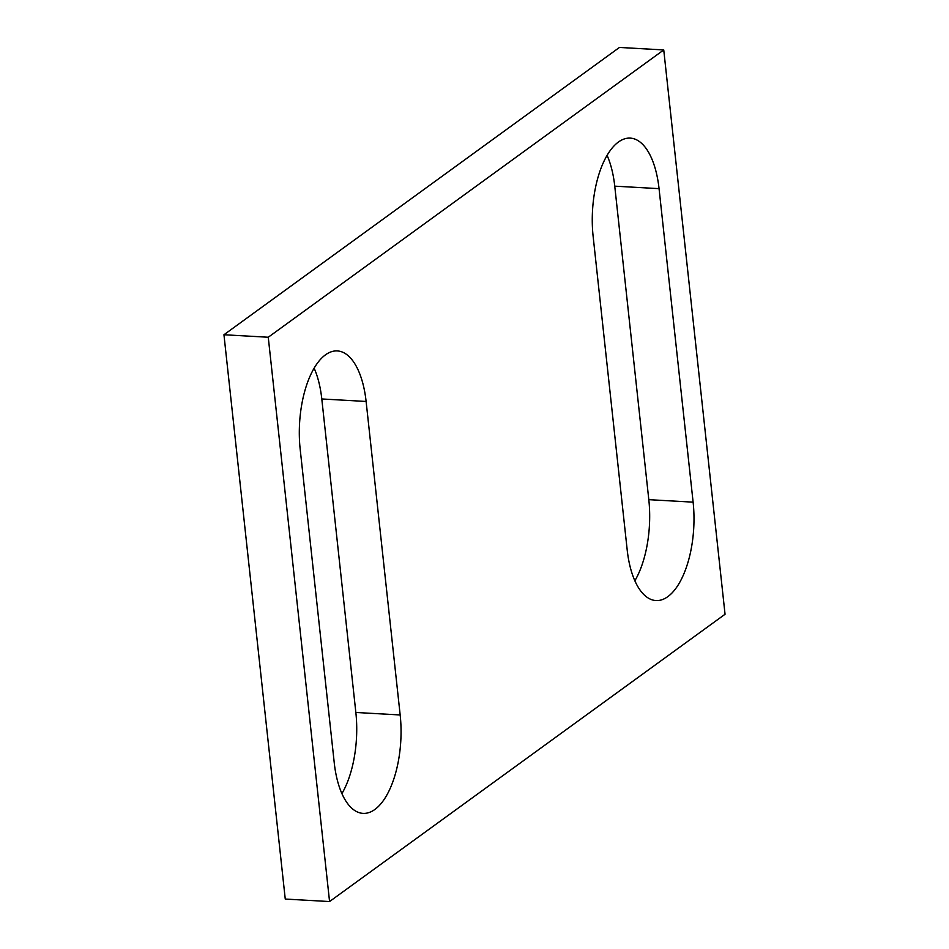 <?xml version="1.0" encoding="UTF-8"?>
<svg xmlns="http://www.w3.org/2000/svg" width="949" height="949" viewBox="0 0 949 949"><rect width="100%" height="100%" fill="white"/><g stroke="black" fill="none" stroke-linecap="round" stroke-linejoin="round"><path stroke-width="1.42" d="M314.143 368.2A74.58 33.63 -86.8 0 1 321.794 398.96L355.851 712.474A74.58 33.63 -86.8 0 1 341.913 793.613M400.17 714.965A74.58 33.63 -86.8 0 1 363.028 813.376A74.58 33.63 -86.8 0 1 334.25 762.842L300.192 449.34A74.58 33.63 -86.8 0 1 337.346 350.928A74.58 33.63 -86.8 0 1 366.112 401.463L400.17 714.965L355.851 712.474M693.114 502.151L659.057 188.649A74.58 33.63 -86.8 0 0 630.29 138.115A74.58 33.63 -86.8 0 0 593.149 236.526L627.206 550.04A74.58 33.63 -86.8 0 0 655.973 600.563A74.58 33.63 -86.8 0 0 693.114 502.151L648.808 499.66L614.75 186.158L659.057 188.649M607.087 155.387A74.58 33.63 -86.8 0 1 614.75 186.158M223.952 334.748L619.436 47.45L663.742 49.941L725.048 614.252L329.564 901.55L285.258 899.059L223.952 334.748L268.259 337.239L329.564 901.55M648.808 499.66A74.58 33.63 -86.8 0 1 634.857 580.8M268.259 337.239L663.742 49.941M321.794 398.96L366.112 401.463"/></g></svg>
